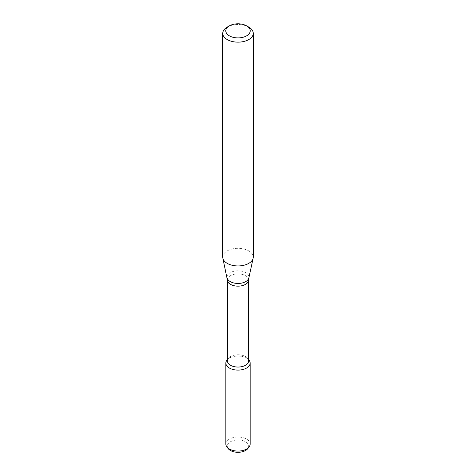 <?xml version="1.0" encoding="UTF-8"?>
<svg xmlns="http://www.w3.org/2000/svg" width="476" height="476" viewBox="0 0 476 476"><rect width="100%" height="100%" fill="white"/><g stroke="black" fill="none" stroke-linecap="round" stroke-linejoin="round"><path stroke-width="0.36" stroke-dasharray="2.38 1.78" d="M226.903 360.207A12.156 7.021 180 0 1 238 356.054A12.156 7.021 180 0 1 249.097 360.207M227.367 360.915A10.633 6.134 180 0 1 228.296 358.41A10.633 6.134 180 0 1 238 354.781A10.633 6.134 180 0 1 247.704 358.41A10.633 6.134 180 0 1 248.633 360.915M222.744 257.135A15.256 8.812 180 0 1 238 248.323A15.256 8.812 180 0 1 253.256 257.135M227.213 27.108A15.256 8.812 180 0 1 248.787 27.108M228.242 448.654A10.686 6.17 180 0 1 238 439.961A10.686 6.17 180 0 1 247.758 448.654M225.844 444.054A12.156 7.021 180 0 1 238 437.039A12.156 7.021 180 0 1 250.156 444.054M227.367 359.672A12.156 7.021 180 0 1 238 356.054A12.156 7.021 180 0 1 248.633 359.672M227.367 280.019A10.633 6.134 180 0 1 238 273.878A10.633 6.134 180 0 1 248.633 280.019M227.147 277.919A10.942 6.313 180 0 1 238 270.82A10.942 6.313 180 0 1 248.853 277.919M228.296 358.41L227.367 359.606M247.704 358.41L248.633 359.606"/><path stroke-width="0.71" d="M248.633 359.606L249.097 360.207A12.156 7.021 180 0 1 246.598 368.037A12.156 7.021 180 0 1 231.104 368.858A12.156 7.021 180 0 1 226.903 360.207L227.367 359.606M227.367 280.019A10.633 6.134 180 0 0 233.93 285.689A10.633 6.134 180 0 0 245.515 284.356A10.633 6.134 180 0 0 248.633 280.019L248.633 360.915A10.633 6.134 180 0 1 245.515 365.259A10.633 6.134 180 0 1 233.93 366.585A10.633 6.134 180 0 1 227.367 360.915L227.367 280.019L222.863 258.23A15.256 8.812 180 0 1 222.744 257.135L222.744 33.338A15.256 8.812 180 0 1 227.213 27.108L229.367 25.865A12.209 7.045 180 0 1 246.633 25.865A12.209 7.045 180 0 1 246.633 35.831A12.209 7.045 180 0 1 229.367 35.831A12.209 7.045 180 0 1 229.367 25.865M246.633 25.865L248.787 27.108A15.256 8.812 180 0 1 253.256 33.338L253.256 257.135A15.256 8.812 180 0 1 253.137 258.23A15.256 8.812 180 0 1 248.787 263.359A15.256 8.812 180 0 1 233.056 265.465A15.256 8.812 180 0 1 222.863 258.23M253.256 33.338A15.256 8.812 180 0 1 248.787 39.567A15.256 8.812 180 0 1 232.163 41.477A15.256 8.812 180 0 1 222.744 33.338M248.633 359.672A12.156 7.021 180 0 1 250.156 363.075L250.156 444.054A12.156 7.021 180 0 1 249.097 446.922L247.758 448.654A10.686 6.17 180 0 1 245.556 450.492A10.686 6.17 180 0 1 228.242 448.654L226.903 446.922A12.156 7.021 180 0 1 225.844 444.054L225.844 363.075A12.156 7.021 180 0 1 227.367 359.672M249.097 446.922A12.156 7.021 180 0 1 246.598 449.017A12.156 7.021 180 0 1 226.903 446.922M250.156 363.075A12.156 7.021 180 0 1 246.598 368.037A12.156 7.021 180 0 1 233.347 369.56A12.156 7.021 180 0 1 225.844 363.075M248.633 280.019L248.853 277.919A10.942 6.313 180 0 1 245.735 281.602A10.942 6.313 180 0 1 234.454 283.107A10.942 6.313 180 0 1 227.147 277.919M248.853 277.919L253.137 258.23"/></g></svg>
